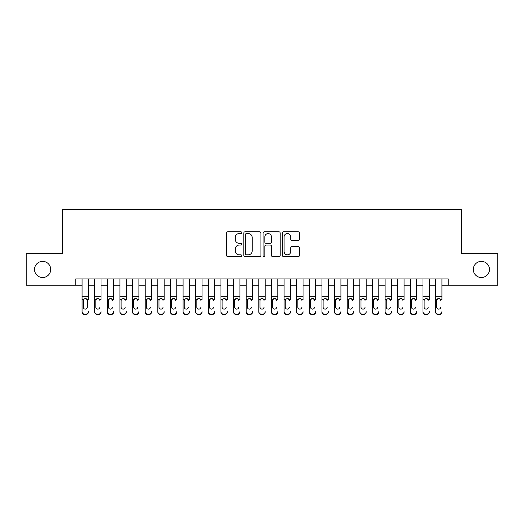 <?xml version="1.0" encoding="UTF-8"?>
<svg xmlns="http://www.w3.org/2000/svg" width="524" height="524" viewBox="0 0 524 524"><rect width="100%" height="100%" fill="white"/><g stroke="black" fill="none" stroke-linecap="round" stroke-linejoin="round"><path stroke-width="0.79" d="M241.8 232.669A0.865 0.865 0 0 0 240.929 231.804L227.763 231.804A1.238 1.238 0 0 0 226.525 233.042L226.525 255.352A1.238 1.238 0 0 0 227.763 256.59L240.929 256.59A0.865 0.865 0 0 0 241.8 255.725A0.865 0.865 0 0 0 240.929 254.854L239.226 254.854A3.963 3.963 0 0 1 235.263 250.891L235.263 249.031A3.963 3.963 0 0 1 239.226 245.062L240.929 245.062A0.865 0.865 0 0 0 241.8 244.197A0.865 0.865 0 0 0 240.929 243.326L239.226 243.326A3.963 3.963 0 0 1 235.263 239.363L235.263 237.503A3.963 3.963 0 0 1 239.226 233.54L240.929 233.54A0.865 0.865 0 0 0 241.8 232.669M473.303 269.447A8.083 8.083 0 0 0 481.386 277.53A8.083 8.083 0 0 0 489.468 269.447A8.083 8.083 0 0 0 481.386 261.371A8.083 8.083 0 0 0 473.303 269.447M34.532 269.447A8.083 8.083 0 0 0 42.614 277.53A8.083 8.083 0 0 0 50.697 269.447A8.083 8.083 0 0 0 42.614 261.371A8.083 8.083 0 0 0 34.532 269.447M298.221 240.542A1.238 1.238 0 0 0 299.459 239.304L299.459 233.042A1.238 1.238 0 0 0 298.221 231.804L283.595 231.804A1.238 1.238 0 0 0 282.357 233.042L282.357 255.352A1.238 1.238 0 0 0 283.595 256.59L298.221 256.59A1.238 1.238 0 0 0 299.459 255.352L299.459 247.793A1.238 1.238 0 0 0 298.221 246.549L291.96 246.549A1.238 1.238 0 0 0 290.722 247.793L290.722 251.54A3.314 3.314 0 0 1 287.407 254.854A3.314 3.314 0 0 1 284.093 251.54L284.093 236.855A3.314 3.314 0 0 1 287.407 233.54A3.314 3.314 0 0 1 290.722 236.855L290.722 239.304A1.238 1.238 0 0 0 291.96 240.542L298.221 240.542M75.757 285.233L26.2 285.233L26.2 253.668L62.5 253.668L62.5 209.476L461.5 209.476L461.5 253.668L497.8 253.668L497.8 285.233L448.243 285.233L448.243 278.919L75.757 278.919L75.757 285.233L82.072 285.233M260.913 233.042A1.238 1.238 0 0 0 259.675 231.804L245.049 231.804A1.238 1.238 0 0 0 243.811 233.042L243.811 255.352A1.238 1.238 0 0 0 245.049 256.59L259.675 256.59A1.238 1.238 0 0 0 260.913 255.352L260.913 233.042M264.325 231.804L278.951 231.804A1.238 1.238 0 0 1 280.189 233.042L280.189 255.352A1.238 1.238 0 0 1 278.951 256.59L272.69 256.59A1.238 1.238 0 0 1 271.452 255.352L271.452 246.306A1.238 1.238 0 0 0 270.214 245.062L266.061 245.062A1.238 1.238 0 0 0 264.817 246.306L264.817 255.725A0.865 0.865 0 0 1 263.952 256.59A0.865 0.865 0 0 1 263.087 255.725L263.087 233.042A1.238 1.238 0 0 1 264.325 231.804M88.386 285.233L94.7 285.233M101.014 285.233L107.328 285.233M113.636 285.233L119.95 285.233M126.264 285.233L132.579 285.233M138.893 285.233L145.207 285.233M151.521 285.233L157.829 285.233M164.143 285.233L170.457 285.233M176.771 285.233L183.086 285.233M189.4 285.233L195.714 285.233M202.022 285.233L208.336 285.233M214.65 285.233L220.964 285.233M227.278 285.233L233.593 285.233M239.907 285.233L246.214 285.233M252.529 285.233L258.843 285.233M265.157 285.233L271.471 285.233M277.786 285.233L284.093 285.233M290.407 285.233L296.722 285.233M303.036 285.233L309.35 285.233M315.664 285.233L321.978 285.233M328.286 285.233L334.6 285.233M340.914 285.233L347.229 285.233M353.543 285.233L359.857 285.233M366.171 285.233L372.479 285.233M378.793 285.233L385.107 285.233M391.421 285.233L397.736 285.233M404.05 285.233L410.364 285.233M416.672 285.233L422.986 285.233M429.3 285.233L435.614 285.233M441.929 285.233L448.243 285.233M246.418 233.54A0.865 0.865 0 0 0 245.546 234.405L245.546 253.989A0.865 0.865 0 0 0 246.418 254.854L248.212 254.854A3.963 3.963 0 0 0 252.175 250.891L252.175 237.503A3.963 3.963 0 0 0 248.212 233.54L246.418 233.54M271.452 236.913A3.314 3.314 0 0 0 268.137 233.599A3.314 3.314 0 0 0 264.817 236.913L264.817 242.088A1.238 1.238 0 0 0 266.061 243.326L270.214 243.326A1.238 1.238 0 0 0 271.452 242.088L271.452 236.913M82.072 299.931L82.072 311.623A2.528 2.509 -0 0 0 84.6 314.131L85.857 314.131A2.528 2.509 -0 0 0 88.386 311.623L88.386 312.022A2.528 2.509 180 0 1 85.857 314.524L85.857 314.131M88.386 299.931L88.386 278.919M87.246 307.116L87.246 300.468L87.246 307.116A2.017 2.004 180 0 1 85.229 309.121A2.017 2.004 180 0 0 87.246 307.116M83.211 307.509L83.211 307.116A2.017 2.004 180 0 0 85.229 309.121M84.174 298.732L83.211 300.311M86.283 298.732L85.229 298.438L87.023 299.531L87.246 300.468M82.072 278.919L82.072 312.022A2.528 2.509 180 0 0 84.6 314.524L85.857 314.524M82.072 299.531L83.434 299.531L83.211 307.116M83.434 299.531L85.229 298.438M94.7 278.919L94.7 311.623A2.528 2.509 -0 0 0 97.222 314.131L98.486 314.131A2.528 2.509 -0 0 0 101.014 311.623L101.014 312.022A2.528 2.509 180 0 1 98.486 314.524L98.486 314.131M101.014 299.931L101.014 278.919M99.874 307.509L99.874 307.116A2.017 2.004 180 0 1 97.857 309.121A2.017 2.004 180 0 0 99.874 307.116M95.833 307.509L95.833 307.116A2.017 2.004 180 0 0 97.857 309.121A2.017 2.004 180 0 1 95.833 307.116L95.833 300.311M96.802 298.732L95.833 300.468L96.056 299.531L97.857 298.438L99.652 299.531L99.874 300.468M98.912 298.732L97.857 298.438M107.328 278.919L107.328 311.623A2.528 2.509 -0 0 0 109.85 314.131L111.114 314.131A2.528 2.509 -0 0 0 113.636 311.623L113.636 312.022A2.528 2.509 180 0 1 111.114 314.524L111.114 314.131M113.636 299.931L113.636 278.919M112.503 307.509L112.503 307.116A2.017 2.004 180 0 1 110.479 309.121A2.017 2.004 180 0 0 112.503 307.116M108.461 307.509L108.461 307.116A2.017 2.004 180 0 0 110.479 309.121A2.017 2.004 180 0 1 108.461 307.116L108.461 300.311M109.431 298.732L108.461 300.468L108.684 299.531L110.479 298.438L112.28 299.531L112.503 300.468M111.533 298.732L110.479 298.438M119.95 278.919L119.95 311.623A2.528 2.509 -0 0 0 122.478 314.131L123.743 314.131A2.528 2.509 -0 0 0 126.264 311.623L126.264 312.022A2.528 2.509 180 0 1 123.743 314.524L123.743 314.131M126.264 299.931L126.264 278.919M125.131 307.509L125.131 307.116A2.017 2.004 180 0 1 123.107 309.121A2.017 2.004 180 0 0 125.131 307.116M121.09 307.509L121.09 307.116A2.017 2.004 180 0 0 123.107 309.121A2.017 2.004 180 0 1 121.09 307.116L121.09 300.311M122.053 298.732L121.09 300.468L121.313 299.531L123.107 298.438L124.902 299.531L125.131 300.468M124.162 298.732L123.107 298.438M132.579 278.919L132.579 311.623A2.528 2.509 -0 0 0 135.107 314.131L136.364 314.131A2.528 2.509 -0 0 0 138.893 311.623L138.893 312.022A2.528 2.509 180 0 1 136.364 314.524L136.364 314.131M138.893 299.931L138.893 278.919M137.753 307.509L137.753 307.116A2.017 2.004 180 0 1 135.736 309.121A2.017 2.004 180 0 0 137.753 307.116M133.712 307.509L133.712 307.116A2.017 2.004 180 0 0 135.736 309.121A2.017 2.004 180 0 1 133.712 307.116L133.712 300.311M134.681 298.732L133.712 300.468L133.941 299.531L135.736 298.438L137.53 299.531L137.753 300.468M136.79 298.732L135.736 298.438M97.222 314.131L97.222 314.524L98.486 314.524M97.222 314.524A2.528 2.509 180 0 1 94.7 312.022L94.7 311.623M109.85 314.131L109.85 314.524L111.114 314.524M109.85 314.524A2.528 2.509 180 0 1 107.328 312.022L107.328 311.623M122.478 314.131L122.478 314.524L123.743 314.524M122.478 314.524A2.528 2.509 180 0 1 119.95 312.022L119.95 311.623M135.107 314.131L135.107 314.524L136.364 314.524M135.107 314.524A2.528 2.509 180 0 1 132.579 312.022L132.579 311.623M145.207 278.919L145.207 311.623A2.528 2.509 -0 0 0 147.729 314.131L148.993 314.131A2.528 2.509 -0 0 0 151.521 311.623L151.521 312.022A2.528 2.509 180 0 1 148.993 314.524L148.993 314.131M151.521 299.931L151.521 278.919M150.381 307.509L150.381 307.116A2.017 2.004 180 0 1 148.364 309.121A2.017 2.004 180 0 0 150.381 307.116M146.34 307.509L146.34 307.116A2.017 2.004 180 0 0 148.364 309.121A2.017 2.004 180 0 1 146.34 307.116L146.34 300.311M147.31 298.732L146.34 300.468L146.563 299.531L148.364 298.438L150.159 299.531L150.381 300.468M149.419 298.732L148.364 298.438M147.729 314.131L147.729 314.524L148.993 314.524M147.729 314.524A2.528 2.509 180 0 1 145.207 312.022L145.207 311.623M157.829 278.919L157.829 311.623A2.528 2.509 -0 0 0 160.357 314.131L161.621 314.131A2.528 2.509 -0 0 0 164.143 311.623L164.143 312.022A2.528 2.509 180 0 1 161.621 314.524L161.621 314.131M164.143 299.931L164.143 278.919M163.01 307.509L163.01 307.116A2.017 2.004 180 0 1 160.986 309.121A2.017 2.004 180 0 0 163.01 307.116M158.969 307.509L158.969 307.116A2.017 2.004 180 0 0 160.986 309.121A2.017 2.004 180 0 1 158.969 307.116L158.969 300.311M159.931 298.732L158.969 300.468L159.191 299.531L160.986 298.438L162.787 299.531L163.01 300.468M162.04 298.732L160.986 298.438M160.357 314.131L160.357 314.524L161.621 314.524M160.357 314.524A2.528 2.509 180 0 1 157.829 312.022L157.829 311.623M170.457 278.919L170.457 311.623A2.528 2.509 -0 0 0 172.986 314.131L174.243 314.131A2.528 2.509 -0 0 0 176.771 311.623L176.771 312.022A2.528 2.509 180 0 1 174.243 314.524L174.243 314.131M176.771 299.931L176.771 278.919M175.632 307.509L175.632 307.116A2.017 2.004 180 0 1 173.614 309.121A2.017 2.004 180 0 0 175.632 307.116M171.597 307.509L171.597 307.116A2.017 2.004 180 0 0 173.614 309.121A2.017 2.004 180 0 1 171.597 307.116L171.597 300.311M172.56 298.732L171.597 300.468L171.82 299.531L173.614 298.438L175.409 299.531L175.632 300.468M174.669 298.732L173.614 298.438M172.986 314.131L172.986 314.524L174.243 314.524M172.986 314.524A2.528 2.509 180 0 1 170.457 312.022L170.457 311.623M183.086 278.919L183.086 311.623A2.528 2.509 -0 0 0 185.607 314.131L186.872 314.131A2.528 2.509 -0 0 0 189.4 311.623L189.4 312.022A2.528 2.509 180 0 1 186.872 314.524L186.872 314.131M189.4 299.931L189.4 278.919M188.26 307.509L188.26 307.116A2.017 2.004 180 0 1 186.243 309.121A2.017 2.004 180 0 0 188.26 307.116M184.219 307.509L184.219 307.116A2.017 2.004 180 0 0 186.243 309.121A2.017 2.004 180 0 1 184.219 307.116L184.219 300.311M185.188 298.732L184.219 300.468L184.441 299.531L186.243 298.438L188.037 299.531L188.26 300.468M187.297 298.732L186.243 298.438M185.607 314.131L185.607 314.524L186.872 314.524M185.607 314.524A2.528 2.509 180 0 1 183.086 312.022L183.086 311.623M195.714 278.919L195.714 311.623A2.528 2.509 -0 0 0 198.236 314.131L199.5 314.131A2.528 2.509 -0 0 0 202.022 311.623L202.022 312.022A2.528 2.509 180 0 1 199.5 314.524L199.5 314.131M202.022 299.931L202.022 278.919M200.888 307.509L200.888 307.116A2.017 2.004 180 0 1 198.865 309.121A2.017 2.004 180 0 0 200.888 307.116M196.847 307.509L196.847 307.116A2.017 2.004 180 0 0 198.865 309.121A2.017 2.004 180 0 1 196.847 307.116L196.847 300.311M197.817 298.732L196.847 300.468L197.07 299.531L198.865 298.438L200.666 299.531L200.888 300.468M199.919 298.732L198.865 298.438M198.236 314.131L198.236 314.524L199.5 314.524M198.236 314.524A2.528 2.509 180 0 1 195.714 312.022L195.714 311.623M208.336 278.919L208.336 311.623A2.528 2.509 -0 0 0 210.864 314.131L212.128 314.131A2.528 2.509 -0 0 0 214.65 311.623L214.65 312.022A2.528 2.509 180 0 1 212.128 314.524L212.128 314.131M214.65 299.931L214.65 278.919M213.517 307.509L213.517 307.116A2.017 2.004 180 0 1 211.493 309.121A2.017 2.004 180 0 0 213.517 307.116M209.476 307.509L209.476 307.116A2.017 2.004 180 0 0 211.493 309.121A2.017 2.004 180 0 1 209.476 307.116L209.476 300.311M210.438 298.732L209.476 300.468L209.698 299.531L211.493 298.438L213.288 299.531L213.517 300.468M212.548 298.732L211.493 298.438M210.864 314.131L210.864 314.524L212.128 314.524M210.864 314.524A2.528 2.509 180 0 1 208.336 312.022L208.336 311.623M220.964 278.919L220.964 311.623A2.528 2.509 -0 0 0 223.486 314.131L224.75 314.131A2.528 2.509 -0 0 0 227.278 311.623L227.278 312.022A2.528 2.509 180 0 1 224.75 314.524L224.75 314.131M227.278 299.931L227.278 278.919M226.139 307.509L226.139 307.116A2.017 2.004 180 0 1 224.121 309.121A2.017 2.004 180 0 0 226.139 307.116M222.097 307.509L222.097 307.116A2.017 2.004 180 0 0 224.121 309.121A2.017 2.004 180 0 1 222.097 307.116L222.097 300.311M223.067 298.732L222.097 300.468L222.327 299.531L224.121 298.438L225.916 299.531L226.139 300.468M225.176 298.732L224.121 298.438M223.486 314.131L223.486 314.524L224.75 314.524M223.486 314.524A2.528 2.509 180 0 1 220.964 312.022L220.964 311.623M233.593 278.919L233.593 311.623A2.528 2.509 -0 0 0 236.114 314.131L237.379 314.131A2.528 2.509 -0 0 0 239.907 311.623L239.907 312.022A2.528 2.509 180 0 1 237.379 314.524L237.379 314.131M239.907 299.931L239.907 278.919M238.767 307.509L238.767 307.116A2.017 2.004 180 0 1 236.75 309.121A2.017 2.004 180 0 0 238.767 307.116M234.726 307.509L234.726 307.116A2.017 2.004 180 0 0 236.75 309.121A2.017 2.004 180 0 1 234.726 307.116L234.726 300.311M235.695 298.732L234.726 300.468L234.948 299.531L236.75 298.438L238.544 299.531L238.767 300.468M237.804 298.732L236.75 298.438M236.114 314.131L236.114 314.524L237.379 314.524M236.114 314.524A2.528 2.509 180 0 1 233.593 312.022L233.593 311.623M246.214 278.919L246.214 311.623A2.528 2.509 -0 0 0 248.743 314.131L250.007 314.131A2.528 2.509 -0 0 0 252.529 311.623L252.529 312.022A2.528 2.509 180 0 1 250.007 314.524L250.007 314.131M252.529 299.931L252.529 278.919M251.396 307.509L251.396 307.116A2.017 2.004 180 0 1 249.372 309.121A2.017 2.004 180 0 0 251.396 307.116M247.354 307.509L247.354 307.116A2.017 2.004 180 0 0 249.372 309.121A2.017 2.004 180 0 1 247.354 307.116L247.354 300.311M248.317 298.732L247.354 300.468L247.577 299.531L249.372 298.438L251.173 299.531L251.396 300.468M250.426 298.732L249.372 298.438M248.743 314.131L248.743 314.524L250.007 314.524M248.743 314.524A2.528 2.509 180 0 1 246.214 312.022L246.214 311.623M258.843 278.919L258.843 311.623A2.528 2.509 -0 0 0 261.371 314.131L262.629 314.131A2.528 2.509 -0 0 0 265.157 311.623L265.157 312.022A2.528 2.509 180 0 1 262.629 314.524L262.629 314.131M265.157 299.931L265.157 278.919M264.017 307.509L264.017 307.116A2.017 2.004 180 0 1 262 309.121A2.017 2.004 180 0 0 264.017 307.116M259.983 307.509L259.983 307.116A2.017 2.004 180 0 0 262 309.121A2.017 2.004 180 0 1 259.983 307.116L259.983 300.311M260.945 298.732L259.983 300.468L260.205 299.531L262 298.438L263.795 299.531L264.017 300.468M263.055 298.732L262 298.438M261.371 314.131L261.371 314.524L262.629 314.524M261.371 314.524A2.528 2.509 180 0 1 258.843 312.022L258.843 311.623M271.471 278.919L271.471 311.623A2.528 2.509 -0 0 0 273.993 314.131L275.257 314.131A2.528 2.509 -0 0 0 277.786 311.623L277.786 312.022A2.528 2.509 180 0 1 275.257 314.524L275.257 314.131M277.786 299.931L277.786 278.919M276.646 307.509L276.646 307.116A2.017 2.004 180 0 1 274.628 309.121A2.017 2.004 180 0 0 276.646 307.116M272.604 307.509L272.604 307.116A2.017 2.004 180 0 0 274.628 309.121A2.017 2.004 180 0 1 272.604 307.116L272.604 300.311M273.574 298.732L272.604 300.468L272.827 299.531L274.628 298.438L276.423 299.531L276.646 300.468M275.683 298.732L274.628 298.438M273.993 314.131L273.993 314.524L275.257 314.524M273.993 314.524A2.528 2.509 180 0 1 271.471 312.022L271.471 311.623M284.093 278.919L284.093 311.623A2.528 2.509 -0 0 0 286.621 314.131L287.886 314.131A2.528 2.509 -0 0 0 290.407 311.623L290.407 312.022A2.528 2.509 180 0 1 287.886 314.524L287.886 314.131M290.407 299.931L290.407 278.919M289.274 307.509L289.274 307.116A2.017 2.004 180 0 1 287.25 309.121A2.017 2.004 180 0 0 289.274 307.116M285.233 307.509L285.233 307.116A2.017 2.004 180 0 0 287.25 309.121A2.017 2.004 180 0 1 285.233 307.116L285.233 300.311M286.196 298.732L285.233 300.468L285.456 299.531L287.25 298.438L289.052 299.531L289.274 300.468M288.305 298.732L287.25 298.438M286.621 314.131L286.621 314.524L287.886 314.524M286.621 314.524A2.528 2.509 180 0 1 284.093 312.022L284.093 311.623M296.722 278.919L296.722 311.623A2.528 2.509 -0 0 0 299.25 314.131L300.514 314.131A2.528 2.509 -0 0 0 303.036 311.623L303.036 312.022A2.528 2.509 180 0 1 300.514 314.524L300.514 314.131M303.036 299.931L303.036 278.919M301.903 307.509L301.903 307.116A2.017 2.004 180 0 1 299.879 309.121A2.017 2.004 180 0 0 301.903 307.116M297.861 307.509L297.861 307.116A2.017 2.004 180 0 0 299.879 309.121A2.017 2.004 180 0 1 297.861 307.116L297.861 300.311M298.824 298.732L297.861 300.468L298.084 299.531L299.879 298.438L301.673 299.531L301.903 300.468M300.933 298.732L299.879 298.438M299.25 314.131L299.25 314.524L300.514 314.524M299.25 314.524A2.528 2.509 180 0 1 296.722 312.022L296.722 311.623M309.35 278.919L309.35 311.623A2.528 2.509 -0 0 0 311.872 314.131L313.136 314.131A2.528 2.509 -0 0 0 315.664 311.623L315.664 312.022A2.528 2.509 180 0 1 313.136 314.524L313.136 314.131M315.664 299.931L315.664 278.919M314.524 307.509L314.524 307.116A2.017 2.004 180 0 1 312.507 309.121A2.017 2.004 180 0 0 314.524 307.116M310.483 307.509L310.483 307.116A2.017 2.004 180 0 0 312.507 309.121A2.017 2.004 180 0 1 310.483 307.116L310.483 300.311M311.452 298.732L310.483 300.468L310.712 299.531L312.507 298.438L314.302 299.531L314.524 300.468M313.562 298.732L312.507 298.438M311.872 314.131L311.872 314.524L313.136 314.524M311.872 314.524A2.528 2.509 180 0 1 309.35 312.022L309.35 311.623M321.978 278.919L321.978 311.623A2.528 2.509 -0 0 0 324.5 314.131L325.764 314.131A2.528 2.509 -0 0 0 328.286 311.623L328.286 312.022A2.528 2.509 180 0 1 325.764 314.524L325.764 314.131M328.286 299.931L328.286 278.919M327.153 307.509L327.153 307.116A2.017 2.004 180 0 1 325.135 309.121A2.017 2.004 180 0 0 327.153 307.116M323.112 307.509L323.112 307.116A2.017 2.004 180 0 0 325.135 309.121A2.017 2.004 180 0 1 323.112 307.116L323.112 300.311M324.081 298.732L323.112 300.468L323.334 299.531L325.135 298.438L326.93 299.531L327.153 300.468M326.183 298.732L325.135 298.438M324.5 314.131L324.5 314.524L325.764 314.524M324.5 314.524A2.528 2.509 180 0 1 321.978 312.022L321.978 311.623M334.6 278.919L334.6 311.623A2.528 2.509 -0 0 0 337.129 314.131L338.393 314.131A2.528 2.509 -0 0 0 340.914 311.623L340.914 312.022A2.528 2.509 180 0 1 338.393 314.524L338.393 314.131M340.914 299.931L340.914 278.919M339.781 307.509L339.781 307.116A2.017 2.004 180 0 1 337.757 309.121A2.017 2.004 180 0 0 339.781 307.116M335.74 307.509L335.74 307.116A2.017 2.004 180 0 0 337.757 309.121A2.017 2.004 180 0 1 335.74 307.116L335.74 300.311M336.703 298.732L335.74 300.468L335.963 299.531L337.757 298.438L339.559 299.531L339.781 300.468M338.812 298.732L337.757 298.438M337.129 314.131L337.129 314.524L338.393 314.524M337.129 314.524A2.528 2.509 180 0 1 334.6 312.022L334.6 311.623M347.229 278.919L347.229 311.623A2.528 2.509 -0 0 0 349.757 314.131L351.014 314.131A2.528 2.509 -0 0 0 353.543 311.623L353.543 312.022A2.528 2.509 180 0 1 351.014 314.524L351.014 314.131M353.543 299.931L353.543 278.919M352.403 307.509L352.403 307.116A2.017 2.004 180 0 1 350.386 309.121A2.017 2.004 180 0 0 352.403 307.116M348.368 307.509L348.368 307.116A2.017 2.004 180 0 0 350.386 309.121A2.017 2.004 180 0 1 348.368 307.116L348.368 300.311M349.331 298.732L348.368 300.468L348.591 299.531L350.386 298.438L352.18 299.531L352.403 300.468M351.44 298.732L350.386 298.438M349.757 314.131L349.757 314.524L351.014 314.524M349.757 314.524A2.528 2.509 180 0 1 347.229 312.022L347.229 311.623M359.857 278.919L359.857 311.623A2.528 2.509 -0 0 0 362.379 314.131L363.643 314.131A2.528 2.509 -0 0 0 366.171 311.623L366.171 312.022A2.528 2.509 180 0 1 363.643 314.524L363.643 314.131M366.171 299.931L366.171 278.919M365.031 307.509L365.031 307.116A2.017 2.004 180 0 1 363.014 309.121A2.017 2.004 180 0 0 365.031 307.116M360.99 307.509L360.99 307.116A2.017 2.004 180 0 0 363.014 309.121A2.017 2.004 180 0 1 360.99 307.116L360.99 300.311M361.96 298.732L360.99 300.468L361.213 299.531L363.014 298.438L364.809 299.531L365.031 300.468M364.069 298.732L363.014 298.438M362.379 314.131L362.379 314.524L363.643 314.524M362.379 314.524A2.528 2.509 180 0 1 359.857 312.022L359.857 311.623M372.479 278.919L372.479 311.623A2.528 2.509 -0 0 0 375.007 314.131L376.271 314.131A2.528 2.509 -0 0 0 378.793 311.623L378.793 312.022A2.528 2.509 180 0 1 376.271 314.524L376.271 314.131M378.793 299.931L378.793 278.919M377.66 307.509L377.66 307.116A2.017 2.004 180 0 1 375.636 309.121A2.017 2.004 180 0 0 377.66 307.116M373.619 307.509L373.619 307.116A2.017 2.004 180 0 0 375.636 309.121A2.017 2.004 180 0 1 373.619 307.116L373.619 300.311M374.581 298.732L373.619 300.468L373.841 299.531L375.636 298.438L377.437 299.531L377.66 300.468M376.691 298.732L375.636 298.438M375.007 314.131L375.007 314.524L376.271 314.524M375.007 314.524A2.528 2.509 180 0 1 372.479 312.022L372.479 311.623M385.107 278.919L385.107 311.623A2.528 2.509 -0 0 0 387.636 314.131L388.893 314.131A2.528 2.509 -0 0 0 391.421 311.623L391.421 312.022A2.528 2.509 180 0 1 388.893 314.524L388.893 314.131M391.421 299.931L391.421 278.919M390.288 307.509L390.288 307.116A2.017 2.004 180 0 1 388.264 309.121A2.017 2.004 180 0 0 390.288 307.116M386.247 307.509L386.247 307.116A2.017 2.004 180 0 0 388.264 309.121A2.017 2.004 180 0 1 386.247 307.116L386.247 300.311M387.21 298.732L386.247 300.468L386.47 299.531L388.264 298.438L390.059 299.531L390.288 300.468M389.319 298.732L388.264 298.438M387.636 314.131L387.636 314.524L388.893 314.524M387.636 314.524A2.528 2.509 180 0 1 385.107 312.022L385.107 311.623M397.736 278.919L397.736 311.623A2.528 2.509 -0 0 0 400.257 314.131L401.522 314.131A2.528 2.509 -0 0 0 404.05 311.623L404.05 312.022A2.528 2.509 180 0 1 401.522 314.524L401.522 314.131M404.05 299.931L404.05 278.919M402.91 307.509L402.91 307.116A2.017 2.004 180 0 1 400.893 309.121A2.017 2.004 180 0 0 402.91 307.116M398.869 307.509L398.869 307.116A2.017 2.004 180 0 0 400.893 309.121A2.017 2.004 180 0 1 398.869 307.116L398.869 300.311M399.838 298.732L398.869 300.468L399.098 299.531L400.893 298.438L402.687 299.531L402.91 300.468M401.947 298.732L400.893 298.438M400.257 314.131L400.257 314.524L401.522 314.524M400.257 314.524A2.528 2.509 180 0 1 397.736 312.022L397.736 311.623M410.364 278.919L410.364 311.623A2.528 2.509 -0 0 0 412.886 314.131L414.15 314.131A2.528 2.509 -0 0 0 416.672 311.623L416.672 312.022A2.528 2.509 180 0 1 414.15 314.524L414.15 314.131M416.672 299.931L416.672 278.919M415.539 307.509L415.539 307.116A2.017 2.004 180 0 1 413.521 309.121A2.017 2.004 180 0 0 415.539 307.116M411.497 307.509L411.497 307.116A2.017 2.004 180 0 0 413.521 309.121A2.017 2.004 180 0 1 411.497 307.116L411.497 300.311M412.467 298.732L411.497 300.468L411.72 299.531L413.521 298.438L415.316 299.531L415.539 300.468M414.569 298.732L413.521 298.438M412.886 314.131L412.886 314.524L414.15 314.524M412.886 314.524A2.528 2.509 180 0 1 410.364 312.022L410.364 311.623M422.986 278.919L422.986 311.623A2.528 2.509 -0 0 0 425.514 314.131L426.778 314.131A2.528 2.509 -0 0 0 429.3 311.623L429.3 312.022A2.528 2.509 180 0 1 426.778 314.524L426.778 314.131M429.3 299.931L429.3 278.919M428.167 307.509L428.167 307.116A2.017 2.004 180 0 1 426.143 309.121A2.017 2.004 180 0 0 428.167 307.116M424.126 307.509L424.126 307.116A2.017 2.004 180 0 0 426.143 309.121A2.017 2.004 180 0 1 424.126 307.116L424.126 300.311M425.088 298.732L424.126 300.468L424.348 299.531L426.143 298.438L427.944 299.531L428.167 300.468M427.198 298.732L426.143 298.438M425.514 314.131L425.514 314.524L426.778 314.524M425.514 314.524A2.528 2.509 180 0 1 422.986 312.022L422.986 311.623M435.614 278.919L435.614 311.623A2.528 2.509 -0 0 0 438.143 314.131L439.4 314.131A2.528 2.509 -0 0 0 441.929 311.623L441.929 312.022A2.528 2.509 180 0 1 439.4 314.524L439.4 314.131M441.929 299.931L441.929 278.919M440.789 307.509L440.789 307.116A2.017 2.004 180 0 1 438.771 309.121A2.017 2.004 180 0 0 440.789 307.116M436.754 307.509L436.754 307.116A2.017 2.004 180 0 0 438.771 309.121A2.017 2.004 180 0 1 436.754 307.116L436.754 300.311M437.717 298.732L436.754 300.468L436.977 299.531L438.771 298.438L440.566 299.531L440.789 300.468M439.826 298.732L438.771 298.438M438.143 314.131L438.143 314.524L439.4 314.524M438.143 314.524A2.528 2.509 180 0 1 435.614 312.022L435.614 311.623M87.023 299.531L88.386 299.531M82.072 296.27L88.386 296.27M82.072 279.01L88.386 279.01M84.6 314.131L84.6 314.524M99.652 299.531L101.014 299.531M94.7 299.531L96.056 299.531M94.7 296.27L101.014 296.27M94.7 279.01L101.014 279.01M112.28 299.531L113.636 299.531M107.328 299.531L108.684 299.531M107.328 296.27L113.636 296.27M107.328 279.01L113.636 279.01M124.902 299.531L126.264 299.531M119.95 299.531L121.313 299.531M119.95 296.27L126.264 296.27M119.95 279.01L126.264 279.01M137.53 299.531L138.893 299.531M132.579 299.531L133.941 299.531M132.579 296.27L138.893 296.27M132.579 279.01L138.893 279.01M150.159 299.531L151.521 299.531M145.207 299.531L146.563 299.531M145.207 296.27L151.521 296.27M145.207 279.01L151.521 279.01M162.787 299.531L164.143 299.531M157.829 299.531L159.191 299.531M157.829 296.27L164.143 296.27M157.829 279.01L164.143 279.01M175.409 299.531L176.771 299.531M170.457 299.531L171.82 299.531M170.457 296.27L176.771 296.27M170.457 279.01L176.771 279.01M188.037 299.531L189.4 299.531M183.086 299.531L184.441 299.531M183.086 296.27L189.4 296.27M183.086 279.01L189.4 279.01M200.666 299.531L202.022 299.531M195.714 299.531L197.07 299.531M195.714 296.27L202.022 296.27M195.714 279.01L202.022 279.01M213.288 299.531L214.65 299.531M208.336 299.531L209.698 299.531M208.336 296.27L214.65 296.27M208.336 279.01L214.65 279.01M225.916 299.531L227.278 299.531M220.964 299.531L222.327 299.531M220.964 296.27L227.278 296.27M220.964 279.01L227.278 279.01M238.544 299.531L239.907 299.531M233.593 299.531L234.948 299.531M233.593 296.27L239.907 296.27M233.593 279.01L239.907 279.01M251.173 299.531L252.529 299.531M246.214 299.531L247.577 299.531M246.214 296.27L252.529 296.27M246.214 279.01L252.529 279.01M263.795 299.531L265.157 299.531M258.843 299.531L260.205 299.531M258.843 296.27L265.157 296.27M258.843 279.01L265.157 279.01M276.423 299.531L277.786 299.531M271.471 299.531L272.827 299.531M271.471 296.27L277.786 296.27M271.471 279.01L277.786 279.01M289.052 299.531L290.407 299.531M284.093 299.531L285.456 299.531M284.093 296.27L290.407 296.27M284.093 279.01L290.407 279.01M301.673 299.531L303.036 299.531M296.722 299.531L298.084 299.531M296.722 296.27L303.036 296.27M296.722 279.01L303.036 279.01M314.302 299.531L315.664 299.531M309.35 299.531L310.712 299.531M309.35 296.27L315.664 296.27M309.35 279.01L315.664 279.01M326.93 299.531L328.286 299.531M321.978 299.531L323.334 299.531M321.978 296.27L328.286 296.27M321.978 279.01L328.286 279.01M339.559 299.531L340.914 299.531M334.6 299.531L335.963 299.531M334.6 296.27L340.914 296.27M334.6 279.01L340.914 279.01M352.18 299.531L353.543 299.531M347.229 299.531L348.591 299.531M347.229 296.27L353.543 296.27M347.229 279.01L353.543 279.01M364.809 299.531L366.171 299.531M359.857 299.531L361.213 299.531M359.857 296.27L366.171 296.27M359.857 279.01L366.171 279.01M377.437 299.531L378.793 299.531M372.479 299.531L373.841 299.531M372.479 296.27L378.793 296.27M372.479 279.01L378.793 279.01M390.059 299.531L391.421 299.531M385.107 299.531L386.47 299.531M385.107 296.27L391.421 296.27M385.107 279.01L391.421 279.01M402.687 299.531L404.05 299.531M397.736 299.531L399.098 299.531M397.736 296.27L404.05 296.27M397.736 279.01L404.05 279.01M415.316 299.531L416.672 299.531M410.364 299.531L411.72 299.531M410.364 296.27L416.672 296.27M410.364 279.01L416.672 279.01M427.944 299.531L429.3 299.531M422.986 299.531L424.348 299.531M422.986 296.27L429.3 296.27M422.986 279.01L429.3 279.01M440.566 299.531L441.929 299.531M435.614 299.531L436.977 299.531M435.614 296.27L441.929 296.27M435.614 279.01L441.929 279.01"/></g></svg>
